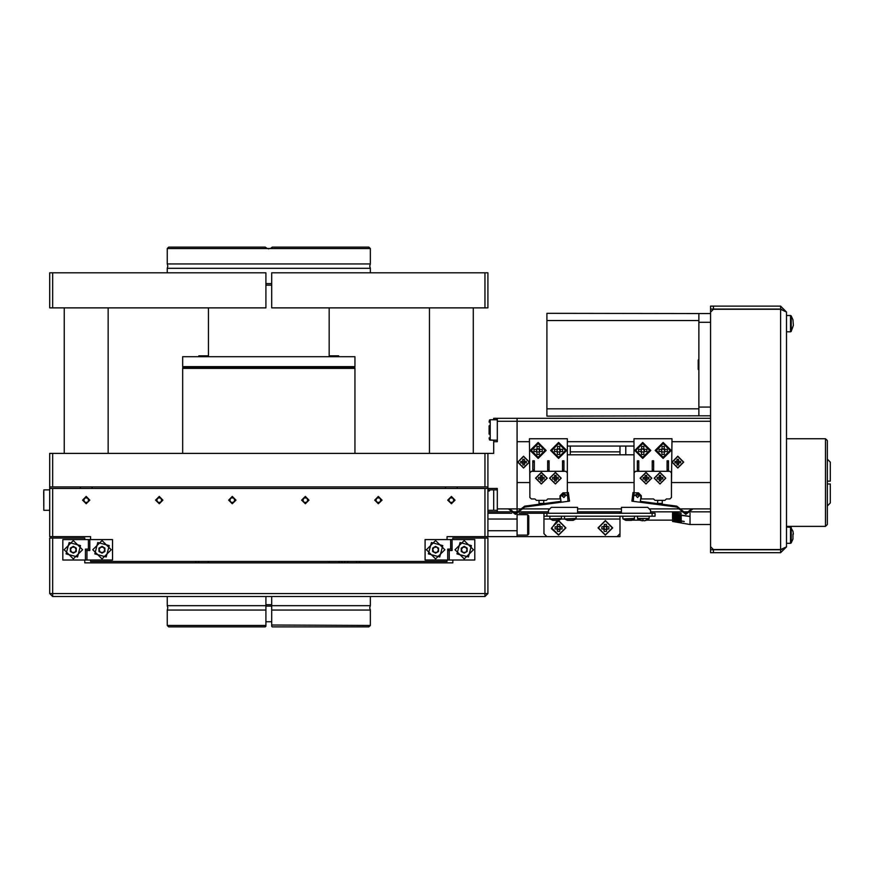 <?xml version="1.0" encoding="UTF-8"?>
<svg xmlns="http://www.w3.org/2000/svg" width="874" height="874" viewBox="0 0 874 874"><rect width="100%" height="100%" fill="white"/><g stroke="black" fill="none" stroke-linecap="round" stroke-linejoin="round"><path stroke-width="1.31" d="M265.871 626.254L265.292 626.898L265.871 626.254L265.871 610.096L167.273 610.096L167.863 607.9L167.273 605.715L265.871 605.715L265.871 596.516M265.292 626.898L168.737 626.898L167.273 625.434L167.273 610.096M265.871 625.434L167.273 625.434M370.314 625.434L370.314 610.096L271.716 610.096L271.716 626.254L272.306 626.898L368.861 626.898L370.314 625.434L271.716 625.008M271.716 596.516L271.716 605.715L370.314 605.715L370.314 596.516M265.871 604.688L271.716 604.688M265.871 606.152L271.716 606.152M265.871 621.742L271.716 621.742M218.041 263.904L370.314 263.904L369.735 266.1L370.314 268.285L167.273 268.285L167.863 266.1L167.273 263.904L218.041 263.904M265.871 285.088L271.716 285.088M265.871 283.624L271.716 283.624M266.057 247.888L265.292 247.102L168.737 247.102L167.273 248.566L267.226 248.566L265.292 247.102L266.483 248.194M370.314 248.566L368.861 247.102L272.306 247.102L270.372 248.566L370.314 248.566L370.314 263.904M194.159 366.588L354.975 366.588L354.975 356.658L182.611 356.658L182.611 366.588L194.159 366.588M182.611 453.355L182.611 368.347L194.159 368.347L182.611 368.347L183.627 367.178L353.97 367.178L354.975 366.588M182.611 367.757L354.975 367.757L353.97 367.178M194.159 368.347L354.975 368.347L194.159 368.347M43.842 508.428L43.7 491.778M493.744 491.778L493.744 508.428M74.519 536.625L90.59 536.625L90.59 538.078M463.078 536.625L447.007 536.625L447.007 538.078M825.482 438.748L827.383 440.649L827.383 524.498L825.482 526.399L825.482 438.748L786.48 438.748L786.48 526.978L786.48 526.399L825.482 526.399M710.518 524.498L690.067 524.498L672.543 521.407L690.067 524.498L690.067 512.94M690.067 511.803L681.654 511.793M827.383 505.948L830.3 503.02L830.3 484.032L827.383 484.032L830.3 484.032M681.305 513.595L672.543 512.404L672.543 511.793M690.067 516.403L672.543 513.901L672.543 512.59L681.305 513.781M684.233 521.417L672.543 519.462L672.543 514.076L690.067 516.578M672.543 521.407L672.543 519.549L684.233 521.516M625.795 454.819L625.795 446.057M681.305 516.742L672.543 515.442M681.305 518.031L672.543 516.676M681.305 519.167L672.543 517.769M681.305 520.172L672.543 518.73M681.305 521.723L672.543 520.227M681.305 522.259L672.543 520.751M681.305 522.652L672.543 521.123M681.305 522.881L672.543 521.341L681.305 522.881M827.383 481.115L830.3 481.115L830.3 462.127L827.383 459.2M497.251 419.76L490.248 419.76L493.744 419.76L493.744 418.307L517.124 418.307L517.124 421.224L497.251 421.224L497.251 441.676L493.744 441.676L493.744 440.212L489.418 439.873L489.079 437.83L489.418 439.873L490.248 440.212L490.248 419.76L489.418 420.099L489.079 422.142M786.48 437.295L786.48 311.963L786.48 546.851L780.635 552.685L710.518 552.685L710.518 306.118L713.446 306.118L713.446 309.035L710.518 309.035L710.518 306.118M719.28 309.035L780.635 309.243L713.446 309.243L710.518 312.171L710.518 546.643L713.446 549.56L780.635 549.56L719.28 549.768M710.518 552.685L710.518 549.768L713.446 549.768L713.446 552.685M575.737 519.09L619.961 519.09L619.961 533.697L617.033 536.625L546.916 536.625L543.999 533.697L543.999 513.246L655.008 513.246L655.008 516.173L652.091 516.173L652.091 513.246M546.916 513.246L546.916 516.173L543.999 516.173L543.999 513.246L519.232 513.246M487.911 530.78L517.124 530.78L517.124 536.625L619.961 536.625L619.961 516.173M329.127 355.784L338.708 355.784L338.708 356.658M198.89 356.658L198.89 355.784L208.471 355.784M347.819 562.911L347.819 561.458M356.592 562.911L356.592 561.458M634.568 516.173L634.349 518.959L623.086 518.959L625.871 520.401M631.552 520.38L625.882 520.38M643.33 518.959L637.692 518.959L640.478 520.401L637.692 518.959L643.33 518.959M642.63 520.751L640.489 520.38L642.63 520.751M644.029 520.751L643.33 520.401L644.029 520.751M646.159 520.38L649.174 518.533L637.485 518.533L649.174 518.533L644.444 520.751L646.159 520.38M678.923 462.827L680.638 462.827L680.638 461.428L678.497 461.002L678.497 459.287L677.099 459.287L676.684 461.428L674.968 461.428L674.968 462.827L677.099 463.242L677.099 464.957L678.497 464.957L678.923 462.827L678.497 461.363L677.099 461.122M528.803 524.935L528.803 533.992L527.634 535.161L527.634 514.71L528.803 515.879L528.803 524.935M489.079 434.203L489.079 425.769M698.839 359.411L698.25 359.99L698.25 369.396L698.839 369.986M781.935 309.341L780.635 309.035L780.635 306.118L786.48 311.963L780.635 309.243L780.635 549.56L786.48 546.851L786.48 526.978L791.221 527.35L791.221 542.972L792.98 538.996L792.937 534.08M786.48 543.344L790.555 543.344L790.555 526.978L792.98 531.326L793.352 534.08M791.221 323.653L791.221 331.464L793.352 325.303L792.98 319.818L791.221 315.831L791.221 323.653M524.673 462.827L526.377 462.827L526.377 461.428L524.247 461.002L524.247 459.287L522.849 459.287L522.423 461.428L520.718 461.428L520.718 462.827L522.849 463.242L522.849 464.957L524.247 464.957L524.673 462.827L524.247 461.363L522.849 461.122M660.678 477.073L660.678 475.358L659.28 475.358L659.28 477.073L657.15 477.488L657.15 478.897L659.28 479.313L659.28 481.028L660.678 481.028L661.105 478.897L662.809 478.897L662.809 477.488L660.678 477.073L659.215 477.488L658.985 478.897M646.662 477.073L646.662 475.358L645.252 475.358L644.837 477.488L643.122 477.488L643.122 478.897L645.252 479.313L645.252 481.028L646.662 481.028L647.077 478.897L648.792 478.897L648.792 477.488L646.662 477.073L645.187 477.488L644.957 478.897M576.13 516.173L575.922 518.959L564.659 518.959L567.444 520.401M573.125 520.38L567.455 520.38M561.523 516.173L561.316 518.959L550.052 518.959L552.838 520.401M558.519 520.38L552.849 520.38M604.273 529.469L608.85 528.934L608.85 526.771L606.425 526.268L606.425 524.356L604.273 524.356L604.273 526.268L601.847 526.771L601.847 528.934L603.759 528.934L604.273 531.359L606.425 531.359L606.96 527.667L605.54 526.246L603.759 526.771M560.19 528.934L562.113 528.934L562.113 526.771L560.19 526.771L559.688 524.356L557.525 524.356L557.022 526.771L555.099 526.771L555.099 528.934L557.022 528.934L557.525 531.359L559.688 531.359L560.223 527.667L558.606 526.235L557.022 526.771L556.989 528.934L559.819 528.934M542.066 477.073L542.066 475.358L540.667 475.358L540.667 477.073L538.537 477.488L538.537 478.897L540.667 479.313L540.667 481.028L542.066 481.028L542.492 478.897L544.207 478.897L544.207 477.488L542.066 477.073L540.602 477.488L540.372 478.897M556.093 477.073L556.093 475.358L554.695 475.358L554.695 477.073L552.554 477.488L552.554 478.897L554.695 479.313L554.695 481.028L556.093 481.028L556.509 478.897L558.224 478.897L558.224 477.488L556.093 477.073L554.629 477.488L554.389 478.897M634.568 518.533L623.086 518.959M790.555 315.47L786.48 315.47L790.555 315.47L790.555 331.825L791.221 331.464M576.13 518.533L564.659 518.959M561.523 518.533L550.052 518.959M111.184 549.768L101.985 540.569L92.775 549.768L101.985 558.967L111.184 549.768M64.152 549.768L73.35 558.967L82.56 549.768L73.35 540.569L64.152 549.768M473.446 549.768L464.247 540.569L455.037 549.768L464.247 558.967L473.446 549.768M426.414 549.768L435.613 558.967L444.811 549.768L435.613 540.569L426.414 549.768M77.513 556.978L80.561 545.605L69.188 542.557L66.14 553.93L77.513 556.978M106.147 556.978L109.195 545.605L97.822 542.557L94.774 553.93L106.147 556.978M439.775 556.978L442.823 545.605L431.45 542.557L428.402 553.93L439.775 556.978M468.409 556.978L471.457 545.605L460.085 542.557L457.036 553.93L468.409 556.978M82.626 500.103L86.209 503.686L89.782 500.103L86.209 496.519L82.626 500.103M155.659 500.103L159.243 503.686L162.826 500.103L159.243 496.519L155.659 500.103M228.704 500.103L232.276 503.686L235.86 500.103L232.276 496.519L228.704 500.103M301.738 500.103L305.321 503.686L308.893 500.103L305.321 496.519L301.738 500.103M374.771 500.103L378.355 503.686L381.927 500.103L378.355 496.519L374.771 500.103M447.805 500.103L451.388 503.686L454.972 500.103L451.388 496.519L447.805 500.103M455.037 500.103L451.388 496.454L447.739 500.103L451.388 503.752L455.037 500.103M382.004 500.103L378.355 496.454L374.695 500.103L378.355 503.752L382.004 500.103M308.97 500.103L305.321 496.454L301.661 500.103L305.321 503.752L308.97 500.103M235.936 500.103L232.276 496.454L228.627 500.103L232.276 503.752L235.936 500.103M162.892 500.103L159.243 496.454L155.594 500.103L159.243 503.752L162.892 500.103M89.858 500.103L86.209 496.454L82.56 500.103L86.209 503.752L89.858 500.103M650.78 450.438L642.74 442.408L634.71 450.438L642.74 458.468L650.78 450.438M671.232 450.438L663.191 442.408L655.161 450.438L663.191 458.468L671.232 450.438M565.27 496.017L563.806 497.47L562.343 496.017L563.806 494.553L565.27 496.017M568.034 501.348L567.466 492.586L568.34 492.477L569.477 501.163L524.695 507.007L515.442 514.338L508.69 509.083L509.542 508.865L515.452 513.464L524.586 506.144L560.977 501.392L560.649 498.934L547.801 498.934L546.337 500.398L536.407 500.398L534.943 498.934L531.381 498.934L529.917 497.47L529.917 472.79L531.381 471.326L565.849 471.326L567.313 472.79L567.313 495.787M636.086 496.017L637.539 497.47L639.003 496.017L637.539 494.553L636.086 496.017L637.736 494.564L636.097 495.82M633.311 501.348L631.869 501.163L633.005 492.477L633.879 492.586L633.311 501.348L676.651 507.007L685.904 514.338L692.656 509.083L691.815 508.865L685.904 513.464L676.771 506.144L640.38 501.392L640.697 498.934L653.555 498.934L655.008 500.398L664.95 500.398L666.403 498.934L669.976 498.934L671.429 497.47L671.429 472.79L669.976 471.326L635.496 471.326L634.032 472.79L634.032 495.787M677.798 456.283L671.953 462.127L677.798 467.972L683.643 462.127L677.798 456.283L683.643 462.127L677.798 467.972M656.33 450.438L663.191 457.299L670.063 450.438L663.191 443.577L656.33 450.438M635.879 450.438L642.74 457.299L649.611 450.438L642.74 443.577L635.879 450.438M523.548 456.283L517.703 462.127L523.548 467.972L529.393 462.127L523.548 456.283L529.393 462.127L523.548 467.972M654.134 478.187L659.979 484.032L665.824 478.187L659.979 472.353L654.134 478.187L659.979 472.353L665.824 478.187M640.118 478.187L645.952 484.032L651.796 478.187L645.952 472.353L640.118 478.187L645.952 472.353L651.796 478.187M605.343 520.554L598.045 527.852L605.343 535.161L612.652 527.852L605.343 520.554L612.652 527.852L605.343 535.161M557.088 520.718L551.341 528.617L558.606 535.161L565.904 527.852L558.606 520.554L557.557 520.631M535.522 478.187L541.367 484.032L547.211 478.187L541.367 472.353L535.522 478.187L541.367 472.353L547.211 478.187M549.549 478.187L555.394 484.032L561.239 478.187L555.394 472.353L549.549 478.187L555.394 472.353L561.239 478.187M551.745 450.438L558.606 457.299L565.467 450.438L558.606 443.577L551.745 450.438M531.294 450.438L538.155 457.299L545.015 450.438L538.155 443.577L531.294 450.438M546.184 450.438L538.155 442.408L530.125 450.438L538.155 458.468L546.184 450.438M566.636 450.438L558.606 442.408L550.576 450.438L558.606 458.468L566.636 450.438M558.606 535.161L565.904 527.852L558.606 520.554M490.248 489.877L489.079 491.046M487.911 272.819L487.911 307.877L484.983 307.877L484.983 272.819L487.911 272.819M484.983 272.819L271.716 272.819L271.716 307.877L484.983 307.877M52.615 272.819L265.871 272.819L265.871 307.877L49.687 307.877L49.687 272.819L52.615 272.819L52.615 307.877M429.473 307.877L429.473 453.355M473.304 307.877L473.304 453.355M487.911 489.877L493.744 489.877L493.744 510.329L487.911 510.329M49.687 510.329L43.842 510.329L43.842 489.877L49.687 489.877M112.495 559.994L112.495 539.542L89.858 539.542L89.858 550.5L86.941 550.5L86.941 559.994L112.495 559.994M62.841 539.542L62.841 559.994L85.477 559.994L85.477 549.036L88.394 549.036L88.394 539.542L62.841 539.542M474.757 559.994L474.757 539.542L452.12 539.542L452.12 550.5L449.192 550.5L449.192 559.994L474.757 559.994M425.092 539.542L425.092 559.994L447.739 559.994L447.739 549.036L450.656 549.036L450.656 539.542L425.092 539.542M449.192 559.994L447.739 559.994M447.739 549.036L447.739 550.5L449.192 550.5M450.656 539.542L452.12 539.542M452.12 550.5L452.12 549.036L450.656 549.036M86.941 559.994L85.477 559.994M85.477 549.036L85.477 550.5L86.941 550.5M88.394 539.542L89.858 539.542M89.858 550.5L89.858 549.036L88.394 549.036M265.871 610.096L265.871 605.715M271.716 605.715L271.716 610.096M271.716 626.254L272.306 626.898M266.395 248.14L268.689 248.861M270.372 248.566L267.226 248.566M272.306 247.102L271.202 248.14M270.579 248.478L267.062 248.5M64.294 307.877L64.294 453.355M108.114 307.877L108.114 453.355M71.876 552.324L74.825 552.324L76.3 549.768L74.825 547.211L71.876 547.211L70.401 549.768L71.876 552.324M73.35 553.176L70.401 551.472L70.401 548.064L73.35 546.359L76.3 548.064L76.3 551.472L73.35 553.176M100.51 552.324L103.46 552.324L104.935 549.768L103.46 547.211L100.51 547.211L99.035 549.768L100.51 552.324M101.985 553.176L99.035 551.472L99.035 548.064L101.985 546.359L104.935 548.064L104.935 551.472L101.985 553.176M434.138 552.324L437.087 552.324L438.562 549.768L437.087 547.211L434.138 547.211L432.663 549.768L434.138 552.324M435.613 553.176L432.663 551.472L432.663 548.064L435.613 546.359L438.562 548.064L438.562 551.472L435.613 553.176M462.772 552.324L465.722 552.324L467.197 549.768L465.722 547.211L462.772 547.211L461.297 549.768L462.772 552.324M464.247 553.176L461.297 551.472L461.297 548.064L464.247 546.359L467.197 548.064L467.197 551.472L464.247 553.176M92.054 486.96L92.054 488.413M80.364 488.413L80.364 486.96M457.233 486.96L457.233 488.413M445.543 488.413L445.543 486.96M49.687 486.96L49.687 453.355L52.615 453.355L52.615 486.96L49.687 486.96L49.687 488.413L52.615 488.413L52.615 536.625L49.687 536.625L49.687 488.413M484.983 453.355L487.911 453.355L487.911 486.96L484.983 486.96L484.983 453.355L52.615 453.355M484.983 486.96L52.615 486.96M487.911 486.96L487.911 536.625L484.983 536.625L484.983 488.413L497.251 488.413L497.251 508.865L509.509 508.865M52.615 536.625L90.59 536.625L90.59 539.542M90.59 559.994L90.59 561.458L447.007 561.458L447.007 559.994M484.983 536.625L447.007 536.625L447.007 539.542M484.983 488.413L52.615 488.413M450.121 497.907L448.854 500.103L450.121 502.299L452.656 502.299L453.923 500.103L452.656 497.907L450.121 497.907M377.087 497.907L375.82 500.103L377.087 502.299L379.622 502.299L380.878 500.103L379.622 497.907L377.087 497.907M304.054 497.907L302.786 500.103L304.054 502.299L306.577 502.299L307.845 500.103L306.577 497.907L304.054 497.907M231.009 497.907L229.753 500.103L231.009 502.299L233.544 502.299L234.811 500.103L233.544 497.907L231.009 497.907M157.976 497.907L156.708 500.103L157.976 502.299L160.51 502.299L161.777 500.103L160.51 497.907L157.976 497.907M84.942 497.907L83.675 500.103L84.942 502.299L87.476 502.299L88.733 500.103L87.476 497.907L84.942 497.907M680.376 511.793L650.627 511.793M680.66 512.022L678.825 511.793M672.543 515.278L681.305 516.589M672.543 516.534L681.305 517.889M672.543 517.648L681.305 519.047M672.543 518.621L681.305 520.063M646.946 520.117L672.543 520.15L681.305 521.647M672.543 520.696L681.305 522.204M672.543 521.079L681.305 522.619M517.124 536.625L487.911 536.625M619.961 446.057L619.961 454.819M619.961 511.793L619.961 513.246M619.961 451.902L570.296 451.902L570.296 454.819M570.296 451.902L570.296 446.057M487.911 513.246L511.727 513.246M513.868 513.246L517.091 513.246M517.124 530.78L517.124 519.09L487.911 519.09M517.124 514.152L517.124 519.09M487.911 453.355L493.744 453.355L493.744 441.676M509.542 508.865L517.124 508.865L517.124 511.793L511.268 511.793M710.518 421.224L517.124 421.224L517.124 508.865L521.417 508.865M510.066 511.793L487.911 511.793M497.251 511.793L497.251 508.865M497.251 421.224L497.251 418.307M710.518 418.307L517.124 418.307L517.124 441.676L529.393 441.676M567.368 441.676L633.978 441.676M671.953 441.676L710.518 441.676M529.393 482.579L517.124 482.579L517.124 511.793L519.691 511.793M522.346 508.865L549.844 508.865M577.594 508.865L621.414 508.865M649.174 508.865L679.011 508.865M679.928 508.865L710.518 508.865M710.518 482.579L671.953 482.579M633.978 482.579L567.368 482.579M710.518 511.793L691.279 511.793M621.414 511.793L577.594 511.793M548.38 511.793L520.893 511.793M567.368 454.819L633.978 454.819M633.978 446.057L567.368 446.057M710.518 415.816L698.839 415.816L698.839 313.569L710.518 313.569M710.518 322.331L698.839 322.331M698.839 407.055L710.518 407.055M698.839 320.583L546.916 320.583L546.916 313.274L698.839 313.569M698.839 415.816L546.916 416.111L546.916 320.583M546.916 408.803L698.839 408.803M780.635 552.685L780.635 549.768L782.197 549.32M780.635 549.768L713.446 549.768M780.635 309.035L713.446 309.035M780.635 306.118L713.446 306.118M671.429 485.496L671.953 438.748L633.978 438.748L634.032 485.496M546.916 516.173L652.091 516.173M650.627 513.246L650.627 510.329L647.71 507.412L621.414 507.412L621.414 513.246M577.594 513.246L577.594 507.412L551.297 507.412L548.38 510.329L548.38 513.246M338.915 562.911L338.915 561.458L338.915 562.911M198.682 561.458L198.682 562.911L198.682 561.458M341.832 561.458L341.832 562.911M195.765 562.911L195.765 561.458M344.76 562.911L344.76 561.458M359.367 561.458L359.367 562.911M567.313 492.805L562.932 492.805L560.005 495.722L560.005 498.934M543.704 500.398L543.704 503.413L539.029 503.413L539.029 500.398M532.834 462.27L532.834 460.806L534.298 460.806L534.298 462.27L532.834 462.27L532.834 469.862L534.298 469.862L534.298 462.27M532.834 471.326L532.834 469.862M534.298 471.326L534.298 469.862M547.681 462.27L547.681 460.806L549.145 460.806L549.145 462.27L547.681 462.27L547.681 469.862L549.145 469.862L549.145 462.27M547.681 471.326L547.681 469.862M549.145 471.326L549.145 469.862M562.517 462.27L562.517 460.806L563.981 460.806L563.981 462.27L562.517 462.27L562.517 469.862L563.981 469.862L563.981 462.27M562.517 471.326L562.517 469.862M563.981 471.326L563.981 469.862M562.353 496.203L563.992 497.459L562.343 496.017M563.621 494.564L565.249 495.82M561.086 502.266L560.365 496.76L563.14 493.154L567.324 495.853M641.341 498.934L641.341 495.722L638.424 492.805L634.032 492.805M657.641 500.398L657.641 503.413L662.317 503.413L662.317 500.398M667.048 462.27L668.512 462.27L668.512 460.806L667.048 460.806L667.048 469.862L668.512 469.862L668.512 471.326M667.048 469.862L667.048 471.326M668.512 462.27L668.512 469.862M652.212 462.27L653.665 462.27L653.665 460.806L652.212 460.806L652.212 469.862L653.665 469.862L653.665 471.326M652.212 469.862L652.212 471.326M653.665 462.27L653.665 469.862M637.365 462.27L638.828 462.27L638.828 460.806L637.365 460.806L637.365 469.862L638.828 469.862L638.828 471.326M637.365 469.862L637.365 471.326M638.828 462.27L638.828 469.862M638.992 496.203L637.354 497.459M640.26 502.266L640.981 496.76L638.206 493.154L634.032 495.853M622.878 516.173L622.878 518.533M637.485 516.173L637.485 518.533L637.485 516.173M649.174 516.173L649.174 518.533L649.174 516.173M642.63 520.38L643.33 520.401L642.63 520.38M677.099 463.122L678.563 462.827M678.497 461.122L676.684 461.428M672.172 462.127L677.798 467.754L683.435 462.127L677.798 456.49L672.172 462.127M676.684 462.827L678.497 463.122M676.804 461.428L676.804 462.827M678.803 462.827L678.803 461.428M677.033 461.428L677.033 462.827M790.555 543.344L791.221 542.972M786.48 331.825L790.555 331.825M664.764 449.356L664.764 450.853L663.606 448.865L661.979 449.356L661.618 450.853L661.618 449.356M662.11 449.225L662.11 446.352L664.273 446.352L664.273 449.225M661.618 451.519L662.11 454.524L664.273 454.524L664.404 451.519L667.288 451.519L667.288 449.356L664.404 449.356M662.11 448.865L664.273 448.865M662.11 451.65L662.776 452.011L662.11 452.011M664.273 452.011L663.606 452.011L664.273 451.65M663.606 452.011L662.776 452.011L663.606 452.011M664.404 451.519L664.764 450.853L664.764 451.519M661.979 449.356L659.105 449.356L659.105 451.519L661.979 451.519M662.11 448.777L661.542 449.356M664.852 449.356L664.273 448.777M664.273 452.098L664.852 451.519M661.542 451.519L662.11 452.098M644.313 449.356L644.313 450.853L643.155 448.865L641.527 449.356L641.177 450.853L641.177 449.356M641.658 449.225L641.658 446.352L643.821 446.352L643.821 449.225M641.177 451.519L641.658 454.524L643.821 454.524L643.952 451.519L646.836 451.519L646.836 449.356L643.952 449.356M641.658 448.865L643.821 448.865M641.658 451.65L642.324 452.011L641.658 452.011M643.821 452.011L643.155 452.011L643.821 451.65M643.155 452.011L642.324 452.011L643.155 452.011M643.952 451.519L644.313 450.853L644.313 451.519M641.527 449.356L638.654 449.356L638.654 451.519L641.527 451.519M641.658 448.777L641.09 449.356M644.4 449.356L643.821 448.777M643.821 452.098L644.4 451.519M641.09 451.519L641.658 452.098M522.849 463.122L524.313 462.827M524.247 461.122L522.423 461.428M517.911 462.127L523.548 467.754L529.185 462.127L523.548 456.49L517.911 462.127M522.423 462.827L524.247 463.122M522.554 461.428L522.554 462.827M524.542 462.827L524.542 461.428M522.783 461.428L522.783 462.827M660.973 478.897L660.678 477.423M658.985 477.488L659.28 479.313M659.979 483.825L665.617 478.187L659.979 472.561L654.342 478.187L659.979 483.825M660.678 479.313L660.973 477.488M659.28 479.192L660.678 479.192M660.678 477.193L659.28 477.193M659.28 478.963L660.678 478.963M646.957 478.897L646.662 477.423M644.957 477.488L645.252 479.313M645.952 483.825L651.589 478.187L645.952 472.561L640.325 478.187L645.952 483.825M646.662 479.313L646.957 477.488M645.252 479.192L646.662 479.192M646.662 477.193L645.252 477.193M645.252 478.963L646.662 478.963M564.451 516.173L564.451 518.533M549.844 516.173L549.844 518.533M606.556 528.934L606.622 526.771M606.425 526.64L604.273 526.64M598.329 527.852L605.343 534.877L612.368 527.852L605.343 520.838L598.329 527.852M603.759 528.934L606.425 529.469M603.737 526.771L603.737 528.934M604.131 526.771L604.131 528.934M557.525 529.469L559.688 529.469M559.688 526.64L557.525 526.64M551.581 527.852L558.606 534.877L565.631 527.852L558.606 520.838L551.581 527.852M560.223 528.934L560.223 526.771M557.394 526.771L557.394 528.934M542.372 478.897L542.066 477.423M540.372 477.488L540.667 479.313M541.367 483.825L547.004 478.187L541.367 472.561L535.74 478.187L541.367 483.825M542.066 479.313L542.372 477.488M540.667 479.192L542.066 479.192M542.066 477.193L540.667 477.193M540.667 478.963L542.066 478.963M556.388 478.897L556.093 477.423M554.389 477.488L554.695 479.313M555.394 483.825L561.021 478.187L555.394 472.561L549.757 478.187L555.394 483.825M556.093 479.313L556.388 477.488M554.695 479.192L556.093 479.192M556.093 477.193L554.695 477.193M554.695 478.963L556.093 478.963M560.179 449.356L560.179 450.853L559.021 448.865L557.525 449.225L557.033 450.853L557.033 449.356M557.525 449.225L557.525 446.352L559.688 446.352L559.688 449.225M557.033 451.519L557.525 454.524L559.688 454.524L559.688 451.65L562.692 451.519L562.692 449.356L559.819 449.356M557.525 448.865L559.688 448.865M557.525 451.65L558.191 452.011L557.525 452.011M559.688 452.011L559.021 452.011L559.688 451.65M559.021 452.011L558.191 452.011L559.021 452.011M559.819 451.519L560.179 450.853L560.179 451.519M557.394 449.356L554.52 449.356L554.52 451.519L557.394 451.519M557.525 448.777L556.946 449.356M560.267 449.356L559.688 448.777M559.688 452.098L560.267 451.519M556.946 451.519L557.525 452.098M539.728 449.356L539.728 450.853L538.57 448.865L537.073 449.225L536.581 450.853L536.581 449.356M537.073 449.225L537.073 446.352L539.236 446.352L539.236 449.225M536.581 451.519L537.073 454.524L539.236 454.524L539.236 451.65L542.241 451.519L542.241 449.356L539.367 449.356M537.073 448.865L539.236 448.865M537.073 451.65L537.739 452.011L537.073 452.011M539.236 452.011L538.57 452.011L539.236 451.65M538.57 452.011L537.739 452.011L538.57 452.011M539.367 451.519L539.728 450.853L539.728 451.519M536.942 449.356L534.069 449.356L534.069 451.519L536.942 451.519M537.073 448.777L536.494 449.356M539.815 449.356L539.236 448.777M539.236 452.098L539.815 451.519M536.494 451.519L537.073 452.098M567.313 485.496L567.368 438.748L529.393 438.748L529.917 485.496M484.983 538.078L487.911 538.078L487.911 593.588L484.983 593.588L484.983 596.516L52.615 596.516L49.687 593.588L49.687 538.078L52.615 538.078L52.615 593.588L484.983 593.588L484.983 538.078L452.852 538.078L452.852 539.542M452.852 559.994L452.852 562.911L84.745 562.911L84.745 559.994M84.745 539.542L84.745 538.078L52.615 538.078M52.615 596.516L52.615 593.588L49.687 593.588M484.983 596.516L487.911 593.588M543.999 519.09L550.238 519.09M561.13 519.09L564.844 519.09M335.78 356.658L335.78 355.784M201.807 355.784L201.807 356.658M167.273 605.715L167.273 596.516M370.314 610.096L369.735 607.9L370.314 605.715M329.127 561.458L329.127 562.911M208.471 561.458L208.471 562.911M370.314 268.285L370.314 272.819M167.273 248.566L167.273 263.904M167.273 268.285L167.273 272.819M329.127 356.658L329.127 307.877M354.975 453.355L354.975 367.757M183.627 367.178L182.611 366.588M208.471 356.658L208.471 307.877M639.702 520.117L632.339 520.117M631.563 520.401L634.349 518.959M517.124 535.161L527.634 535.161M517.124 514.71L527.634 514.71M497.251 440.212L490.248 440.212M497.251 510.329L493.744 510.329M497.251 489.877L493.744 489.877M573.136 520.401L575.922 518.959M558.53 520.401L561.316 518.959"/></g></svg>
